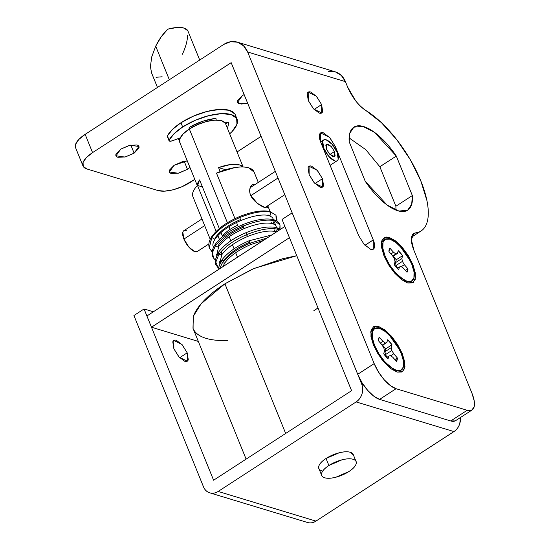 <?xml version="1.0" encoding="UTF-8"?>
<svg xmlns="http://www.w3.org/2000/svg" width="550" height="550" viewBox="0 0 550 550"><rect width="100%" height="100%" fill="white"/><g stroke="black" fill="none" stroke-linecap="round" stroke-linejoin="round"><path stroke-width="0.82" d="M373.402 344.919L370.776 331.698L375.609 326.081L386.746 331.464L402.297 353.678L401.411 353.904L402.297 353.678L397.657 344.616L391.518 336.263L384.821 329.904L378.592 326.487L373.766 326.549L371.085 330.069L370.961 336.518L373.402 344.919L378.049 353.98L384.189 362.326L390.878 368.692L397.114 372.109L401.94 372.047L404.614 368.527L404.745 362.072L402.297 353.678L404.958 366.554L402.765 371.532L396.969 372.061L381.789 359.397L373.402 344.919M383.996 255.819L381.37 242.598L386.203 236.981L397.334 242.357L412.892 264.577L412.005 264.804L412.892 264.577L408.244 255.516L402.112 247.163L395.416 240.797L389.18 237.387L384.361 237.449L381.679 240.969L381.556 247.417L383.996 255.819L388.644 264.88L394.776 273.226L401.473 279.593L407.708 283.009L412.527 282.947L415.209 279.428L415.332 272.972L412.892 264.577L415.553 277.454L413.353 282.432L407.557 282.961L392.377 270.291L383.996 255.819M134.118 153.154L130.817 145.035L134.118 153.154L138.875 148.211C139.432 146.609 138.786 145.53 136.943 144.973L129.449 145.351L120.78 149.112L130.027 145.207L138.903 146.486L134.118 153.154L124.871 157.066L115.995 155.787L120.78 149.112L116.022 154.062C115.466 155.657 116.112 156.736 117.954 157.293L125.448 156.922L134.118 153.154M242.399 95.597L244.131 94.566L242.399 95.597L237.634 100.547C237.084 102.142 237.731 103.221 239.566 103.778L247.658 103.249L241.196 104.067L237.607 102.272L242.399 95.597M189.949 167.441L187.461 169.338L184.161 161.212L187.461 169.338L189.956 167.461M187.254 160.82L182.786 161.528L174.123 165.289L187.261 160.834M320.705 142.182L358.6 235.496L364.072 244.337L370.631 249.301C372.659 249.913 373.931 249.308 374.44 247.479C374.956 245.657 374.564 243.141 373.264 239.944L373.333 249.129L370.645 249.301L364.072 244.344L358.6 235.496L320.705 142.182M364.953 245.3L373.264 239.944L335.363 146.596L329.89 137.754L323.324 132.791C321.296 132.179 320.031 132.784 319.516 134.613C319 136.441 319.392 138.951 320.691 142.147L320.623 132.963L329.484 137.301L335.363 146.596L373.251 239.91L364.953 245.3M308.275 100.533L308.213 92.187L316.271 96.133L321.613 104.576L314.077 109.471L321.613 104.576L316.635 96.546L310.668 92.029C308.832 91.472 307.677 92.022 307.209 93.686L308.275 100.533L313.252 108.57L319.22 113.087C321.062 113.644 322.218 113.094 322.685 111.43L321.613 104.576L321.674 112.929L313.617 108.983L308.275 100.533M309.141 174.646L309.072 166.299L317.13 170.239L322.472 178.688L314.937 183.583L322.472 178.688L317.494 170.651L311.534 166.141C309.691 165.584 308.536 166.134 308.069 167.791L309.141 174.646L314.112 182.683L320.079 187.199C321.922 187.756 323.077 187.206 323.544 185.542L322.472 178.688L322.534 187.041L314.483 183.095L309.141 174.646M455.18 420.908L450.725 420.963L379.603 399.389L396.062 388.712L467.184 410.286A24.729 9.955 -123 0 0 472.216 409.894A24.729 9.955 -123 0 0 471.969 393.271L413.882 250.229L411.379 239.745L413.758 233.523L415.607 232.87A74.188 29.872 -123 0 0 422.4 229.982A74.188 29.872 -123 0 0 420.777 180.812A74.188 29.872 -123 0 0 365.936 110.55L381.342 122.588L396.694 139.59L410.328 159.72L420.777 180.812L426.924 200.599C428.182 206.786 428.574 212.238 428.106 216.954C427.639 221.664 426.332 225.383 424.194 228.113C422.049 230.835 419.189 232.423 415.607 232.87C413.153 233.179 411.764 234.946 411.441 238.178C411.118 241.409 411.936 245.424 413.882 250.229L471.969 393.271L474.224 401.019L474.107 406.979L471.639 410.231L467.184 410.286L396.062 388.712L390.308 385.564L384.127 379.686L378.462 371.979L374.179 363.612L247.637 51.989L345.434 81.648L347.655 87.127L355.685 100.87C359.088 105.229 362.505 108.46 365.936 110.55C358.387 105.407 352.296 97.598 347.655 87.127L345.434 81.648L341.344 75.474L335.369 71.871L328.426 71.383M395.973 210.121L395.89 206.243L412.349 195.559L411.716 204.188L407.688 210.169L398.894 211.069L387.049 204.999L365.228 181.273L349.195 141.79L365.228 181.273C370.336 188.856 375.822 195.298 381.679 200.599C387.537 205.893 392.934 209.296 397.87 210.788C402.806 212.286 406.574 211.667 409.172 208.931C411.771 206.202 412.83 201.747 412.349 195.559L396.316 156.083C391.208 148.5 385.722 142.058 379.864 136.757C374 131.464 368.603 128.061 363.674 126.569C358.737 125.07 354.97 125.689 352.371 128.418C349.772 131.154 348.714 135.609 349.195 141.79L349.821 133.169L353.849 127.188L362.649 126.287L374.495 132.358L396.316 156.083L379.816 166.698M455.757 420.571A24.729 9.955 57 0 1 450.725 420.963L467.184 410.286L450.725 420.963L379.603 399.389L373.849 396.241L367.668 390.362L362.003 382.656L357.72 374.289L231.179 62.666L92.565 152.611L231.179 62.666L357.72 374.289A24.729 9.955 57 0 0 379.603 399.389L396.062 388.712A24.729 9.955 -123 0 1 374.179 363.612L357.72 374.289L374.179 363.612L247.637 51.989L345.434 81.648A21.429 17.703 -73.1 0 0 335.204 71.816L237.401 42.157A21.429 17.703 106.9 0 1 247.637 51.989L243.547 45.815L237.579 42.212L230.636 41.718L223.774 44.419L85.154 134.358L92.565 152.611L85.154 134.358L223.774 44.419A21.429 17.703 106.9 0 1 237.407 42.157M395.89 206.243L412.349 195.559L396.316 156.083L379.857 166.76L395.89 206.243L379.857 166.76L365.771 149.662L349.113 137.912M415.607 232.87L412.411 234.946M75.529 147.579A24.729 9.749 157.9 0 1 85.154 134.358L78.904 139.384L75.632 144.258L75.845 148.239M190.355 182.27L194.796 179.389L182.077 186.677L173.023 189.798L164.581 191.153L158.036 190.548L86.907 168.974L83.249 166.485L83.043 162.504L86.309 157.63L92.565 152.611A24.729 9.749 -22.1 0 0 82.94 165.825A24.729 9.749 -22.1 0 0 86.907 168.974L158.036 190.548A24.729 9.749 -22.1 0 0 190.355 182.27M237.043 151.972L261.106 136.359L237.043 151.972M334.379 147.235L335.363 146.596L334.379 147.235M174.123 165.289L169.359 170.239C168.809 171.834 169.455 172.913 171.297 173.477L178.791 173.099L187.461 169.338L178.214 173.243L169.331 171.964L174.123 165.289M177.815 138.758L179.479 140.401L177.815 138.758M151.566 72.923L150.418 66.502L151.745 56.849L155.705 46.186L169.331 79.743L155.705 46.186L151.745 56.849L150.418 66.502L151.518 72.806L157.465 87.443M222.379 236.067A24.729 9.749 -22.1 0 1 230.086 229.364L228.979 226.634L230.086 229.364A24.729 9.749 -22.1 0 1 237.662 225.273A24.729 9.749 157.9 0 0 230.086 229.364A24.729 9.749 157.9 0 0 222.379 236.067L222.977 236.246L222.379 236.067L220.956 232.554L222.379 236.067M225.149 122.959A24.729 9.749 157.9 0 0 189.331 129.002L227.404 222.757L189.331 129.002A24.729 9.749 157.9 0 0 180.187 143.131M197.443 185.494A24.729 9.749 -22.1 0 1 199.581 179.919L219.319 228.532L199.581 179.919L197.512 185.907M242.983 166.987L239.614 164.938L230.402 164.567L218.57 167.599L225.603 169.73L218.57 167.599L220.192 171.593L218.57 167.599A24.729 9.749 -22.1 0 1 242.846 166.843M180.022 142.876L179.809 138.896L183.081 134.021L189.331 129.002L197.615 124.589L206.663 121.474L215.105 120.113L221.657 120.725L225.314 123.207M178.427 138.524L179.623 139.542M209.083 119.481L210.547 119.474M187.646 35.2C187.385 41.044 185.625 47.403 182.373 54.271M162.133 76.78L156.035 77.289M155.705 46.186C159.046 39.339 163.068 33.667 167.771 29.171L161.219 36.795L155.705 46.186M187.825 30.8L184.037 28.078L176.942 27.5L167.771 29.171A24.729 9.749 157.9 0 1 187.887 30.917M184.236 230.532A12.361 4.978 57 0 0 183.899 239.078L204.669 225.603L183.899 239.078A12.361 4.978 57 0 0 196.893 251.673M337.116 152.364A12.361 4.978 -123 0 1 336.779 160.909A12.361 4.978 -123 0 1 323.785 148.314A12.361 4.978 -123 0 1 324.122 139.769A12.361 4.978 -123 0 1 337.116 152.364L338.188 159.211C337.721 160.875 336.566 161.425 334.723 160.868L328.756 156.351L323.785 148.314L322.712 141.467C323.18 139.803 324.335 139.253 326.178 139.81L332.138 144.327L337.116 152.364M278.018 178.008L250.814 195.663L278.018 178.008M326.446 149.126L326.411 144.114L331.244 146.486L334.448 151.553L329.924 154.488L334.448 151.553L334.489 156.564L329.656 154.192L326.446 149.126L329.436 153.945L333.011 156.654L335.094 155.664L334.448 151.553L331.464 146.733L327.882 144.024L325.806 145.014L326.446 149.126M197.594 251.281L194.837 251.632L188.877 247.115L183.899 239.078L182.827 232.231C183.294 230.567 184.449 230.017 186.292 230.574M235.469 115.259A37.091 14.623 157.9 0 0 180.957 122.767L182.662 126.974A37.091 14.623 -22.1 0 1 237.174 119.467A37.091 14.623 -22.1 0 1 229.68 133.843L232.052 131.574L236.954 124.266L236.637 118.291L231.151 114.565L221.327 113.651L208.663 115.686L195.085 120.368L182.662 126.974L180.957 122.767A37.091 14.623 157.9 0 0 167.392 135.926L169.104 140.14A37.091 14.623 -22.1 0 1 182.662 126.974L174.206 133.588L169.104 140.14L167.392 135.926A3.3 1.299 157.9 0 0 167.338 136.572M172.363 140.8A3.3 1.299 -22.1 0 1 169.049 140.786A3.3 1.299 -22.1 0 1 169.104 140.14L169.716 141.192L172.363 140.8L180.256 137.844L172.363 140.8M192.466 127.119L191.682 126.019L192.466 127.119M190.561 126.637C198.605 122.203 206.656 119.508 214.713 118.546L202.634 121.282L190.561 126.637L188.939 128.171L189.454 129.037M210.932 119.103L209.811 120.189L210.031 120.725L209.811 120.189L210.932 119.103M225.823 124.348L226.813 122.334L225.823 124.348M227.391 128.789L228.745 122.801L227.535 128.556M168.004 136.978L167.392 135.926L172.494 129.381L180.957 122.767L193.38 116.153L206.951 111.471L219.615 109.436L229.439 110.351L234.926 114.077M215.834 120.196L216.301 118.917L214.713 118.546M228.745 122.801L227.397 122.279L224.874 122.939M187.199 352.825L179.664 357.713L187.199 352.825L188.272 359.672C187.804 361.336 186.649 361.886 184.807 361.329L178.839 356.812L173.869 348.776L173.8 340.429L181.857 344.376L187.199 352.825L187.261 361.171L179.211 357.225L173.869 348.776L172.796 341.928C173.264 340.264 174.419 339.714 176.261 340.271L182.229 344.788L187.199 352.825M203.197 221.987L203.768 223.389M266.963 207.742L267.603 206.401C267.754 207.783 266.853 208.154 264.894 207.508L257.214 203.246L250.601 195.167C249.473 192.754 249.466 189.991 250.58 186.876L252.347 184.807L255.372 184.312M321.805 470.752C319.041 469.913 318.079 468.297 318.904 465.905C319.729 463.506 322.114 461.031 326.047 458.48L328.893 465.499A18.549 7.315 -22.1 0 1 355.761 460.969A18.549 7.315 -22.1 0 1 348.899 471.563A18.549 7.315 -22.1 0 1 322.032 476.094A18.549 7.315 -22.1 0 1 328.893 465.499L326.047 458.48A18.549 7.315 157.9 0 0 319.186 469.081M296.78 255.722L254.045 268.448L224.909 283.8L285.677 433.455L224.909 283.8L201.149 303.751L193.38 316.202L192.981 328.288L246.111 459.126M237.346 256.843L235.675 252.718L237.346 256.843M234.087 248.813L232.423 244.722L234.087 248.813M230.835 240.811L229.178 236.72L230.835 240.811M219.423 239.436L217.848 235.572L219.423 239.436M192.541 194.886C192.417 192.101 194.074 188.952 197.498 185.439L202.428 186.938L197.498 185.439L216.157 231.399L197.498 185.439A32.973 13.001 157.9 0 0 193.188 197.244M351.581 390.686L282.04 219.436L292.174 212.864L361.707 384.12L363.248 384.587L361.707 384.12L292.174 212.864L282.04 219.436L351.581 390.686L213.599 480.219L351.581 390.686M198.316 341.426L178.138 335.301L198.316 341.426M153.374 311.788L144.059 308.969L213.599 480.219L144.059 308.969L153.374 311.788M307.45 522.466C310.324 523.373 313.156 522.926 315.947 521.111L218.157 491.453A13.186 10.897 106.9 0 1 209.763 492.841A13.186 10.897 106.9 0 1 203.472 486.791L133.932 315.535L144.059 308.969L133.932 315.535L203.472 486.791C204.731 489.892 206.793 491.899 209.66 492.807C212.527 493.714 215.359 493.261 218.157 491.453L315.947 521.111L453.936 431.578L356.139 401.919L218.157 491.453L356.139 401.919C358.937 400.104 360.882 397.457 361.969 393.979C363.055 390.507 362.966 387.221 361.707 384.12A13.186 10.897 106.9 0 1 356.139 401.919L453.936 431.578C456.734 429.763 458.672 427.116 459.759 423.644L460.446 417.533M253.756 171.318A32.973 13.001 157.9 0 0 216.487 173.119L234.967 218.639L216.487 173.119L234.527 167.647C240.412 166.684 245.169 166.753 248.792 167.853L254.155 172.198M236.521 222.468L238.239 226.689L236.521 222.468M264.894 207.508C263.546 207.343 260.982 205.92 257.214 203.246C253.591 200.166 251.391 197.471 250.601 195.167C249.363 192.005 249.356 189.241 250.58 186.876C251.776 184.614 253.413 183.769 255.489 184.346M352.908 453.949A18.549 7.315 157.9 0 0 326.047 458.48L339.041 452.836C343.778 451.619 347.524 451.433 350.288 452.272L353.423 455.008M209.77 492.841L307.56 522.5A13.186 10.897 -73.1 0 0 315.947 521.111L453.936 431.578A13.186 10.897 -73.1 0 0 460.412 417.553M313.809 310.757L317.989 307.952M296.773 255.716L282.679 258.706L252.512 269.108L224.909 283.8C216.514 289.245 209.564 294.821 204.064 300.541C198.571 306.254 194.934 311.671 193.167 316.786L193.091 328.556M193.868 330.062C196.103 333.802 200.166 336.559 206.064 338.346C211.956 340.134 219.23 340.814 227.893 340.381M348.899 471.563C352.832 469.013 355.211 466.538 356.036 464.145C356.868 461.746 355.898 460.13 353.134 459.291C350.377 458.453 346.631 458.638 341.894 459.855L328.893 465.499C324.961 468.05 322.582 470.525 321.75 472.924C320.925 475.317 321.894 476.933 324.651 477.771C327.415 478.61 331.162 478.424 335.899 477.207L348.899 471.563M267.149 207.625L266.461 207.811M205.205 226.93L205.927 228.711M289.451 237.683L284.893 226.456L289.451 237.683L151.47 327.216L146.905 315.982L284.893 226.456L146.905 315.982L151.47 327.216L178.138 335.301L151.47 327.216L289.451 237.683M272.924 218.426L272.546 217.518L273.212 219.141L272.546 217.518L268.943 215.518L270.435 215.064L270.786 212.169C263.079 210.574 252.746 212.376 239.8 217.58C226.923 223.128 217.621 229.762 211.894 237.476L209.241 247.775L212.128 251.632M276.189 220.701L275.942 215.194L269.871 211.502C261.965 209.901 251.783 211.633 239.319 216.693C226.861 222.028 217.766 228.539 212.025 236.218L209.241 247.775L212.094 251.955M268.036 214.851L268.943 215.518L270.435 215.064L270.786 212.169C263.079 210.574 252.746 212.376 239.8 217.58L239.319 216.693L239.8 217.58C226.923 223.128 217.621 229.762 211.894 237.476L212.025 236.218C209.124 240.329 208.196 244.179 209.241 247.775M240.501 219.581L240.976 220.468C229.103 225.603 220.591 231.626 215.442 238.528L214.314 239.099L211.894 237.476L214.314 239.099L215.442 238.528L215.579 237.263C220.729 230.388 229.034 224.496 240.501 219.581L239.8 217.58L240.501 219.581M276.1 226.236L276.079 226.194C276.004 225.246 274.697 224.373 272.174 223.575L273.261 223.424L274.244 220.694C266.537 219.093 256.211 220.894 243.258 226.098C230.381 231.653 221.079 238.288 215.353 246.001L212.424 252.746L213.654 258.204L215.229 259.875M279.799 228.827L279.998 224.929L273.116 219.567C265.224 217.965 255.042 219.691 242.584 224.744C230.127 230.079 221.018 236.589 215.277 244.276L215.353 246.001L212.424 252.746L213.654 258.204L215.222 259.937M271.047 222.447L272.174 223.575L273.261 223.424L274.244 220.694C266.537 219.093 256.211 220.894 243.258 226.098L242.584 224.744L243.258 226.098C230.381 231.653 221.079 238.288 215.353 246.001L215.277 244.276C209.426 253.131 213.221 257.503 213.654 258.204M243.54 227.178L244.207 228.532C232.334 233.674 223.822 239.697 218.68 246.599L218.02 247.081L215.353 246.001L218.02 247.081L218.68 246.599L218.597 244.874C223.747 237.992 232.066 232.093 243.54 227.178C244.482 229.164 244.386 228.8 243.258 226.098C244.386 228.8 244.482 229.164 243.54 227.178M274.299 229.921L275.522 231.571L276.155 231.584L277.709 229.212L279.661 229.845L277.709 229.212C269.995 227.617 259.669 229.419 246.716 234.623C233.846 240.171 224.544 246.806 218.811 254.526L215.813 262.157L218.247 268.015L215.806 264.598L215.201 260.143L218.405 252.367L218.811 254.526L215.813 262.157L218.247 268.015M276.533 231.873L275.522 231.571L276.155 231.584L277.709 229.212L276.485 227.569C268.565 225.954 258.356 227.686 245.85 232.753C233.331 238.109 224.187 244.647 218.405 252.367L218.811 254.526L221.794 254.712L218.811 254.526C224.544 246.806 233.846 240.171 246.716 234.623C245.651 232.189 245.596 232.217 246.565 234.692C247.637 237.126 247.686 237.098 246.716 234.623C245.651 232.189 245.596 232.217 246.565 234.692C247.637 237.126 247.686 237.098 246.716 234.623C247.686 237.098 247.637 237.126 246.565 234.692M221.389 252.56L221.794 254.712C226.958 247.782 235.503 241.732 247.431 236.562C259.504 231.798 268.868 230.134 275.516 231.571M263.347 240.433L250.669 244.585L250.181 243.148L267.121 237.985L250.181 243.148C237.304 248.696 228.002 255.331 222.276 263.044L219.512 268.874L222.276 263.044L221.423 260.569L224.001 260.377C229.288 253.309 237.827 247.252 249.617 242.199C248.875 240.123 249.061 240.439 250.181 243.148C237.304 248.696 228.002 255.331 222.276 263.044L221.423 260.569L218.206 268.414L218.164 269.748M222.764 266.764L224.826 262.893L222.276 263.044L224.826 262.893C230.024 255.908 238.638 249.803 250.669 244.585L250.181 243.148C249.061 240.439 248.875 240.123 249.617 242.199L249.129 240.762C236.507 246.159 227.281 252.746 221.451 260.528M275.942 215.194L269.871 211.502L275.942 215.194L277.042 219.835L276.808 221.052M279.998 224.929L273.116 219.567C276.678 220.399 278.967 222.186 279.998 224.929L280.074 228.992M280.528 229.281L276.485 227.569L277.709 229.212C269.995 227.617 259.669 229.419 246.716 234.623M411.778 264.241A24.729 9.955 -123 0 1 411.104 281.346A24.729 9.955 -123 0 1 385.11 256.156A24.729 9.955 -123 0 1 385.784 239.051A24.729 9.955 -123 0 1 411.778 264.241L407.495 255.874L401.83 248.167L395.649 242.289L389.895 239.14L385.44 239.195L382.972 242.447L382.855 248.401L385.11 256.156L389.393 264.516L395.058 272.222L401.239 278.101L406.993 281.249L411.448 281.194L413.916 277.942L414.033 271.989L411.778 264.241M384.203 240.075A24.729 9.955 57 0 0 381.281 243.884M389.888 248.16L393.511 252.251L395.911 253.956L397.402 253.426L398.255 250.697A14.836 5.974 -123 0 1 402.586 255.661L401.857 258.541L402.394 261.394L404.353 264.681L407.949 268.868A14.836 5.974 -123 0 1 407 272.236L403.377 268.146L400.978 266.441L399.493 266.963L398.64 269.699A14.836 5.974 -123 0 1 394.302 264.729L395.031 261.848L394.494 258.995L392.542 255.716L388.939 251.529A14.836 5.974 -123 0 1 389.888 248.16L393.511 252.251L395.911 253.956L397.402 253.426L398.255 250.697L402.586 255.661L401.857 258.541L402.394 261.394L404.353 264.681L407.949 268.868L407 272.236L403.377 268.146L400.978 266.441L399.493 266.963L398.64 269.699L394.302 264.729L395.031 261.848L394.494 258.995L392.542 255.716L388.939 251.529L389.888 248.16M405.453 270.49L407.949 268.868L405.453 270.49M401.294 266.661L404.353 264.681L401.294 266.661M396.227 259.731L395.533 262.653L396.069 265.506L397.65 268.159L396.069 265.506L402.394 261.394L396.069 265.506L395.533 262.653L401.857 258.541L395.533 262.653L396.254 259.772L402.586 255.661L396.254 259.772L393.257 256.114M392.913 256.341L397.402 253.426L392.913 256.341M392.721 256.025L395.911 253.956L392.721 256.025M390.974 253.894L393.511 252.251L390.974 253.894M397.299 268.386L399.493 266.963L397.299 268.386M401.191 353.341A24.729 9.955 -123 0 1 400.51 370.446A24.729 9.955 -123 0 1 374.516 345.256A24.729 9.955 -123 0 1 375.196 328.151A24.729 9.955 -123 0 1 401.191 353.341L396.901 344.974L391.236 337.267L385.055 331.396L379.301 328.24L374.853 328.295L372.377 331.547L372.261 337.501L374.516 345.256L378.806 353.616L384.471 361.329L390.644 367.201L396.399 370.356L400.854 370.301L403.329 367.049L403.446 361.089L401.191 353.341M373.608 329.175A24.729 9.955 57 0 0 370.693 332.984M379.294 337.26L382.924 341.351L385.316 343.056L386.808 342.526L387.661 339.797A14.836 5.974 -123 0 1 391.992 344.768L391.263 347.641L391.806 350.494L393.759 353.781L397.354 357.967A14.836 5.974 -123 0 1 396.406 361.336L392.783 357.246L390.383 355.541L388.898 356.063L388.046 358.799A14.836 5.974 -123 0 1 383.714 353.829L384.436 350.955L383.9 348.102L381.947 344.816L378.352 340.629A14.836 5.974 -123 0 1 379.294 337.26L382.924 341.351L385.316 343.056L386.808 342.526L387.661 339.797L391.992 344.768L391.263 347.641L391.806 350.494L393.759 353.781L397.354 357.967L396.406 361.336L392.783 357.246L390.383 355.541L388.898 356.063L388.046 358.799L383.714 353.829L384.436 350.955L383.9 348.102L381.947 344.816L378.352 340.629L379.294 337.26M394.859 359.59L397.354 357.967L394.859 359.59M390.699 355.761L393.759 353.781L390.699 355.761M385.632 348.831L384.938 351.752L385.474 354.606L387.056 357.259L385.474 354.606L391.806 350.494L385.474 354.606L384.938 351.752L391.263 347.641L384.938 351.752L385.66 348.872L391.992 344.768L385.66 348.872L382.669 345.214M382.319 345.441L386.808 342.526L382.319 345.441M382.133 345.125L385.316 343.056L382.133 345.125M380.387 342.994L382.924 341.351L380.387 342.994M386.705 357.486L388.898 356.063L386.705 357.486M421.149 230.911L411.599 237.105M413.332 233.805L413.758 233.523M472.092 409.97L455.634 420.647M407.261 210.444L407.688 210.169M75.577 147.709L82.988 165.956M179.754 142.347L197.326 185.618M243.141 166.994L225.583 123.743M199.712 60.032L187.962 31.096M197.299 251.474L208.849 243.98M265.004 207.542L284.797 194.7M330.096 165.309L337.178 160.71M183.837 230.732L201.974 218.962M250.25 187.639L275.323 171.366M320.623 141.976L323.421 140.161M235.324 114.874L237.036 119.089M167.324 136.537L169.036 140.752M251.941 185.061L252.347 184.807M321.709 475.509L318.863 468.49M219.883 263.079L219.285 261.607M216.693 255.221L216.308 254.265M213.476 247.308L213.166 246.538M210.217 239.278L192.926 196.687M254.024 171.875L258.301 182.414M267.774 205.741L270.139 211.571M272.573 217.559L273.419 219.643M274.319 221.863L276.65 227.611M356.077 461.553L353.231 454.534M268.943 215.518C262.329 214.074 253.007 215.724 240.976 220.468M213.4 247.108L213.159 246.51C212.389 244.722 213.153 242.062 215.442 238.528M272.174 223.575C265.554 222.138 256.231 223.795 244.207 228.532M216.673 255.262L218.68 246.599M219.752 263.34L221.794 254.712M271.762 234.974L249.129 240.762M245.444 252.051L232.389 260.521M410.321 281.971L411.902 280.94M383.405 240.481L384.986 239.449M399.726 371.071L401.314 370.04M372.811 329.581L374.392 328.556"/></g></svg>
